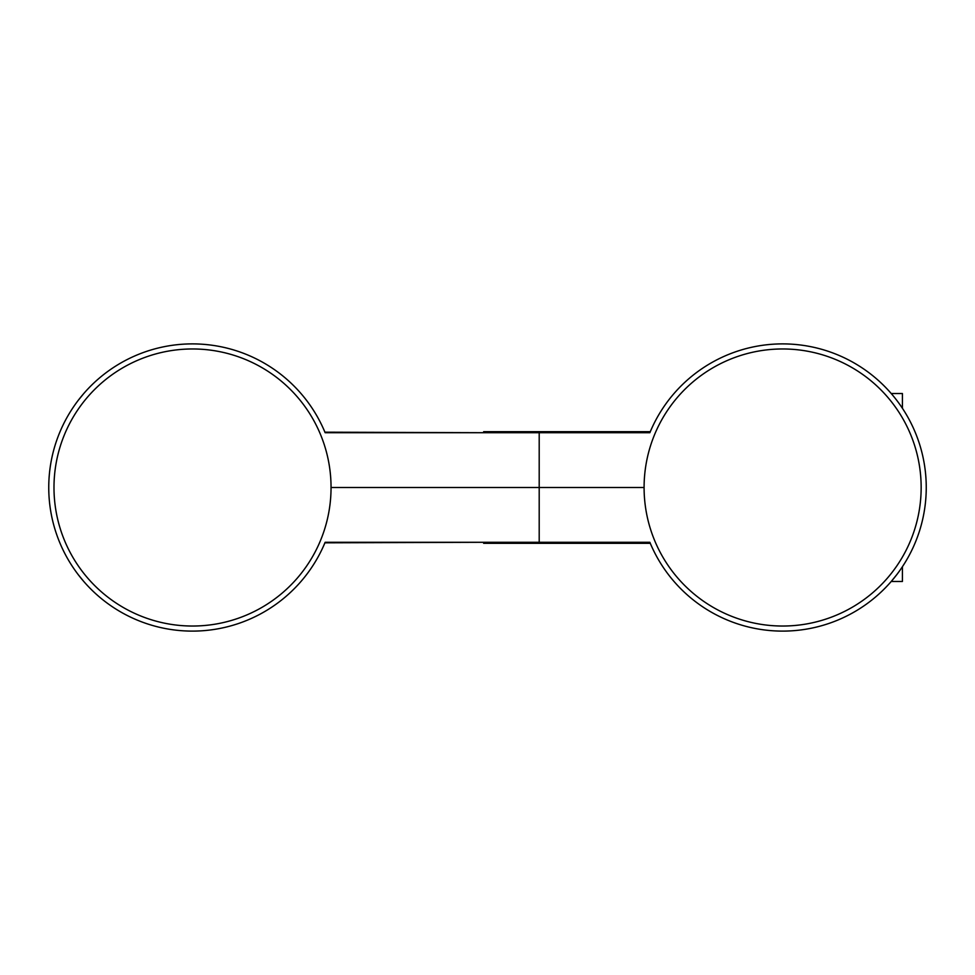 <?xml version="1.0" encoding="UTF-8"?>
<svg xmlns="http://www.w3.org/2000/svg" width="975" height="975" viewBox="0 0 975 975"><rect width="100%" height="100%" fill="white"/><g stroke="black" fill="none" stroke-linecap="round" stroke-linejoin="round"><path stroke-width="1.46" d="M891.247 393.522L902.411 393.522L902.411 408.257M902.411 566.743L902.411 581.478L891.247 581.478M651.617 428.634L649.862 432.705A143.63 143.63 0 0 1 926.25 487.5A143.63 143.63 0 0 1 649.862 542.295L539.199 542.295L539.199 432.705L539.199 542.295L325.138 542.295A143.63 143.63 0 0 1 48.75 487.5A143.63 143.63 0 0 1 325.138 432.705L323.383 428.634M649.862 432.705L325.138 432.705M891.04 581.709L897.049 574.312M649.862 542.295L651.617 546.366M324.919 432.181L483.527 432.705M483.527 542.295L324.919 542.819M323.383 546.366L325.138 542.295M77.951 574.312L83.96 581.709M83.96 393.291L77.951 400.688M601.843 543.331L601.843 542.295M601.843 432.705L601.843 431.669M483.661 543.331L650.288 543.331L483.661 543.331L483.661 542.295M483.661 431.669L650.288 431.669L483.661 431.669L483.661 432.705M331.049 487.5A138.535 138.535 0 0 0 123.252 367.526A138.535 138.535 0 0 0 123.252 607.474A138.535 138.535 0 0 0 331.049 487.5M921.156 487.5A138.535 138.535 0 0 0 713.359 367.526A138.535 138.535 0 0 0 713.359 607.474A138.535 138.535 0 0 0 921.156 487.5M331.183 487.5L644.085 487.5"/></g></svg>
